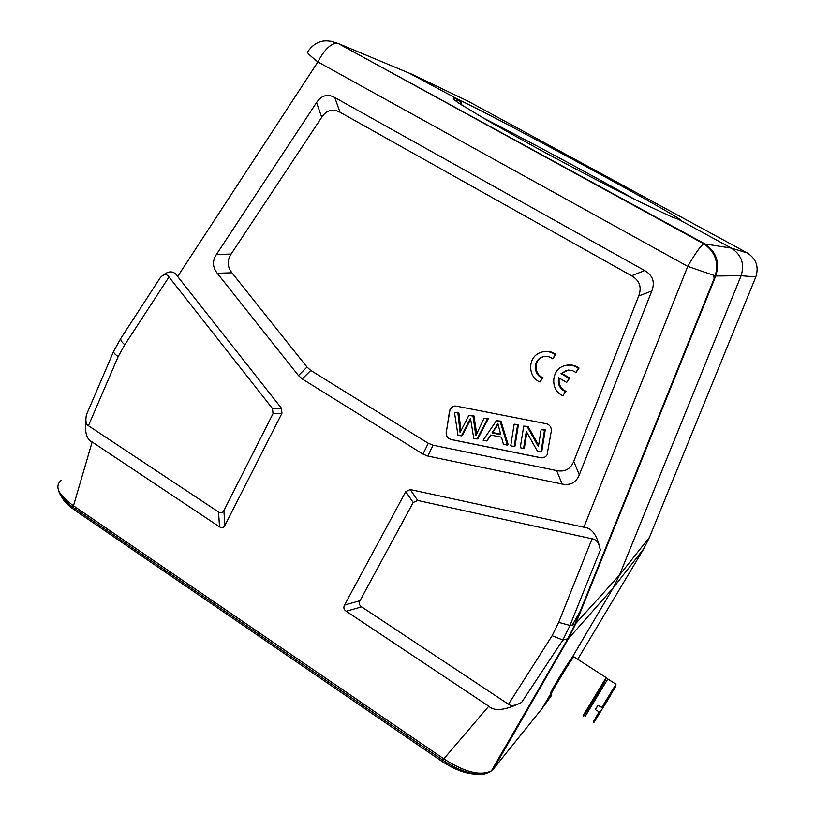 <?xml version="1.0" encoding="UTF-8"?>
<svg xmlns="http://www.w3.org/2000/svg" width="815" height="815" viewBox="0 0 815 815"><rect width="100%" height="100%" fill="white"/><g stroke="black" fill="none" stroke-linecap="round" stroke-linejoin="round"><path stroke-width="1.22" d="M570.184 660.802L613.094 588.033L619.461 575.156L649.484 537.279L643.86 548.617L577.723 659.284M551.826 695.042L541.975 708.643L552.835 690.224M541.975 708.643L493.411 769.024L568.391 638.705L562.839 640.06L521.569 702.428C515.406 705.729 511.036 706.33 508.479 704.252L361.636 606.88C359.221 605.219 358.661 603.161 359.965 600.716L413.195 502.509L417.677 500.461L593.605 539.143C597.1 540.314 599.331 543.951 600.298 550.054C597.395 535.486 591.934 527.875 583.897 527.234L410.24 489.56L405.758 491.628L413.195 502.509M113.917 350.705L86.41 414.815C84.088 430.33 86.003 439.387 92.156 441.985L73.482 505.779C58.395 494.899 54.259 486.474 61.074 480.504M160.433 277.446L120.793 338.449L113.621 351.326C113.417 352.661 114.946 354.413 118.206 356.573L88.427 425.715L218.532 511.993C220.814 513.481 222.597 513.022 223.881 510.618L273.035 413.633L272.495 408.549L168.98 276.978C166.749 273.769 163.907 273.932 160.433 277.446C167.839 270.366 173.585 270.05 177.65 276.489L317.891 61.92C308.926 54.88 305.605 51.365 307.917 51.386C315.334 41.107 324.92 38.366 336.687 43.154C330.411 43.786 324.146 50.031 317.891 61.92L687.738 266.383L583.897 527.234M88.427 425.715C85.972 424.421 85.3 420.795 86.41 414.815M92.156 441.985L219.53 526.847C221.833 528.334 223.626 527.875 224.889 525.481L281.949 413.287L281.399 408.162L177.65 276.489M491.781 770.195L493.411 769.024L491.384 770.888C480.422 776.206 464.56 772.202 443.818 758.867L488.776 706.218L346.222 611.25C343.828 609.6 343.268 607.542 344.551 605.066L405.758 491.628M316.515 102.609L216.413 254.484C212.267 260.943 212.542 267.198 217.248 273.259L298.473 375.552L302.243 378.934L422.975 454.108L427.794 456.054L562.116 484.029C570.398 485.659 576.124 482.592 579.312 474.829L651.827 290.955C655.178 282.061 652.795 275.266 644.655 270.57L334.792 97.525C327.538 93.623 321.446 95.324 316.515 102.609L321.762 117.207L231.114 254.056C226.957 260.494 227.232 266.75 231.939 272.801L307 367.076L310.77 370.448L428.293 443.279L433.101 445.204L556.665 470.591C564.887 472.18 570.582 469.114 573.74 461.382L638.685 296.008C642.006 287.196 639.632 280.462 631.584 275.786L339.987 112.215C332.754 108.314 326.672 109.974 321.762 117.207M488.776 706.218C494.389 711.638 505.32 710.374 521.569 702.428M592.128 538.684L558.662 622.354L552.142 635.71L508.479 704.252M409.069 73.075L459.599 100.153L453.792 98.157C452.406 98.208 454.098 99.888 458.855 103.199L487.727 120.651L535.496 147.362C571.936 167.197 611.484 187.858 640.264 202.12L671.713 216.892L680.016 219.887C686.057 220.101 501.113 119.713 460.75 100.703L459.599 100.153L460.781 104.463M678.814 219.52L731.33 248.117C741.558 254.8 744.808 263.999 741.11 275.714L755.811 276.947C759.06 266.77 756.218 258.773 747.304 252.966L467.769 101.05M482.236 117.472C520.765 136.94 592.699 175.571 635.873 199.94M636.872 206.715L627.255 201.988M558.662 622.354L570.001 625.431L574.891 624.453L619.461 575.156L741.11 275.714L715.743 276L575.706 623.801L568.391 638.705L613.094 588.033L643.86 548.617M713.441 275.46L714.48 279.148M61.38 496.366C63.478 500.818 67.9 505.392 74.654 510.078L441.75 761.241C455.035 769.981 466.964 774.281 477.549 774.138M451.133 439.54L540.681 457.745C543.452 458.162 545.581 457.195 547.079 454.841L551.307 431.094C551.582 427.539 550.064 425.124 546.773 423.82L456.247 406.104C453.578 405.727 451.541 406.705 450.125 409.028L446.162 432.775C446.192 436.3 447.853 438.562 451.133 439.54L451.235 439.499C447.944 438.521 446.284 436.27 446.263 432.734L449.544 411.015L450.216 408.998L453.548 406.227M552.774 358.824L555.117 354.596C550.166 351.184 544.97 350.613 539.53 352.875C527.509 357.744 527.804 377.162 539.927 382.021L542.973 377.651L542.22 377.875C533.173 374.717 532.99 360.25 541.975 357.123C545.836 355.737 549.432 356.298 552.774 358.824L555.84 354.423C551.887 351.611 547.588 350.735 542.943 351.774M543.85 356.573L542.729 356.95C533.764 360.067 533.947 374.503 542.973 377.651M576.001 372.496L578.375 368.248C574.351 365.395 569.97 364.499 565.243 365.568C551.123 368.39 549.524 390.375 563.002 395.744L565.325 391.587C559.61 388.673 557.409 384.059 558.713 377.753L566.67 382.459L569.002 378.272L561.046 373.586L568.238 370.041L572.334 370.519L576.001 372.496L579.058 368.044C575.033 365.202 570.663 364.305 565.946 365.375L565.131 365.599M563.002 395.744L565.325 391.587M559.273 378.089C558.295 384.171 560.547 388.582 566.028 391.332M566.67 382.459L569.705 378.038L561.759 373.362L561.046 373.586M566.313 370.356L561.759 373.362M544.787 457.123L540.763 457.704L451.235 439.499M523.587 448.403L520.255 447.73L523.699 426.102L527.274 426.805L538.399 446.589L541.15 429.536L544.512 430.198L541.007 451.928L537.411 451.194L526.296 431.4L523.587 448.403L524.371 448.016L526.867 432.408M541.007 451.928L541.761 451.53L545.255 429.851L541.15 429.536M538.613 445.245L528.059 426.469L523.699 426.102M486.759 440.966L483.132 440.232L496.427 420.723L500.135 421.457L507.388 445.133L503.456 444.338L501.459 437.207L490.61 435.037L486.759 440.966L491.17 435.149M507.388 445.133L508.203 444.756L500.97 421.131L496.427 420.723M517.617 424.9L514.184 446.508L514.999 446.131L518.422 424.564L514.143 424.218L518.422 424.564M476.673 433.774L473.912 415.813L468.92 415.314L473.016 416.119L475.848 435.668L484.029 418.289L487.472 418.961L477.06 439.01L473.78 438.348L470.479 418.289L461.412 435.842L462.329 435.495L470.663 419.501M477.06 439.01L477.947 438.643L488.328 418.645L484.029 418.289M460.903 430.738L458.855 412.848L454.475 412.461L458.855 412.848M527.274 426.805L528.059 426.469M544.512 430.198L545.255 429.851M500.135 421.457L500.97 421.131M495.795 427.172L491.965 432.918L500.756 434.68L497.843 423.342L495.795 427.172L498.047 424.401M491.965 432.918L496.641 426.836M500.604 434.13L492.82 432.571M514.184 446.508L510.73 445.805L514.143 424.218M461.412 435.842L457.969 435.149L454.475 412.461M457.928 413.144L460.078 432.5L468.92 415.314M473.016 416.119L473.912 415.813M487.472 418.961L488.328 418.645M555.84 354.423L555.117 354.596M539.927 382.021L542.22 377.875M579.058 368.044L578.375 368.248M569.705 378.038L569.002 378.272M587.004 711.515L604.323 682.929M604.231 682.878L586.902 711.485M607.817 678.997L585.089 716.528M602.774 707.95L610.73 695.164L602.723 708.001L597.935 705.27L595.327 709.62L600.105 712.341L608.194 699.229M598.047 705.352L595.327 709.62M459.12 99.96L455.534 100.887M469.409 101.855L412.512 74.511L338.235 43.501L704.272 243.553C716.222 251.397 720.042 262.216 715.743 276L687.738 266.383C695.022 253.852 700.319 246.303 703.63 243.746L731.33 248.117L747.304 252.966M649.484 537.279L755.811 276.947M443.177 760.426L443.818 758.867L73.482 505.779L73.625 507.725M121.588 337.227L120.793 338.449C120.437 340.008 121.771 342.127 124.777 344.796L168.98 276.978M118.206 356.573L124.777 344.796M218.532 511.993L219.53 526.847M346.222 611.25L361.636 606.88M359.965 600.716L344.551 605.066M600.298 550.054L570.001 625.431L562.839 640.06L552.142 635.71M417.677 500.461L410.24 489.56M330.727 41.127L338.235 43.501L703.63 243.746C715.193 251.601 719.044 262.318 715.193 275.918L574.891 624.453L567.454 639.429L491.384 770.888C483.112 775.86 480.31 774.352 471.08 773.15C461.901 770.99 452.6 766.742 443.187 760.426M680.199 364.285L678.192 367.84M75.255 508.825L74.654 510.078M441.75 761.241L442.494 759.947M581.798 608.662L572.262 625.278M613.878 528.996L612.951 529.903M224.889 525.481L223.881 510.618M281.399 408.162L272.495 408.549M273.035 413.633L281.949 413.287M231.114 254.056L216.413 254.484M339.987 112.215L334.792 97.525M644.655 270.57L631.584 275.786M579.312 474.829L573.74 461.382M638.685 296.008L651.827 290.955M556.665 470.591L562.116 484.029M427.794 456.054L433.101 445.204M428.293 443.279L422.975 454.108M302.243 378.934L310.77 370.448M307 367.076L298.473 375.552M217.248 273.259L231.939 272.801M470.245 420.336L469.338 420.652M571.957 657.797L571.926 657.837C566.415 664.673 544.695 701.542 551.572 692.363M574.259 657.053L573.363 657.511C568.259 663.777 546.712 700.004 551.256 694.665M572.914 657.348C573.261 656.157 573.597 655.983 573.933 656.839L606.034 677.54L606.024 678.895L588.349 708.449C581.961 719.472 584.243 715.448 583.143 715.56L606.095 677.703M601.633 707.685L615.957 684.284M600.105 712.351C592.454 725.207 594.013 722.538 593.239 721.866L599.025 712.025M608.184 699.382L600.156 712.29M73.177 507.409C64.64 501.347 59.74 495.612 58.497 490.223M73.645 507.735L443.075 760.354M460.75 100.703L461.962 105.217M572.14 625.299L582.063 608.021M542.729 356.95L541.975 357.123M565.946 365.375L565.243 365.568M586.769 711.363L587.595 711.903M604.088 682.787L604.913 683.316M602.733 707.991L615.305 687.035L615.926 684.223L607.715 678.936"/></g></svg>
